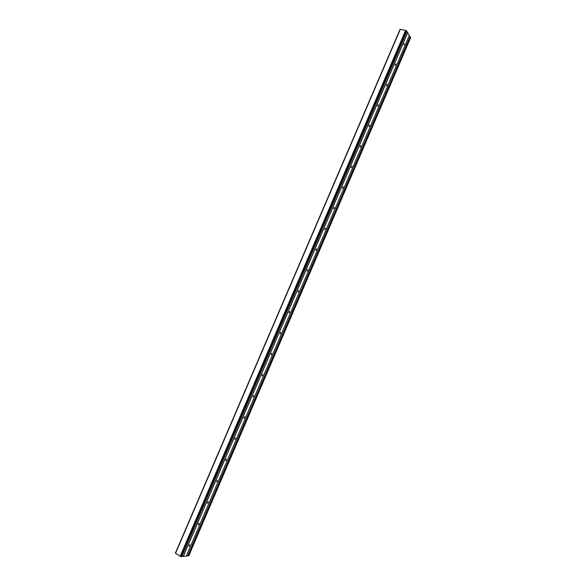 <?xml version="1.0" encoding="UTF-8"?>
<svg xmlns="http://www.w3.org/2000/svg" width="586" height="586" viewBox="0 0 586 586"><rect width="100%" height="100%" fill="white"/><g stroke="black" fill="none" stroke-linecap="round" stroke-linejoin="round"><path stroke-width="0.88" d="M395.455 56.337L395.55 56.761M355.812 148.866L355.878 149.305M315.766 242.399L315.737 242.846M275.325 336.987L275.12 337.39M234.664 432.497L234.349 433.354L233.785 433.215L234.151 432.358L234.664 432.497M234.568 432.483L233.785 433.215M275.647 336.877L275.361 337.719L274.797 337.521L275.156 336.672L275.647 336.877M275.493 336.811L274.797 337.521M316.191 242.289L315.927 243.139L315.363 242.868L315.935 242.113L315.927 243.139M356.288 148.727L356.039 149.577L355.497 149.24L355.856 148.412L356.288 148.727L355.885 149.503M395.96 56.168L395.726 57.025L395.198 56.615L395.55 55.795L395.96 56.168L395.579 56.945M193.234 529.18L192.882 530.044L192.311 529.964L192.684 529.099L193.234 529.18M193.168 529.187L192.311 529.964M403.952 45.056L404.355 43.554L403.952 45.056M395.25 65.368L395.858 63.94L395.25 65.368M386.526 85.732L386.943 84.238L386.731 85.79M377.787 106.139L378.204 104.652L377.977 106.198M369.019 126.598L369.634 125.162L369.019 126.598M360.236 147.108L360.851 145.665L360.236 147.108M351.432 167.662L352.047 166.219L351.432 167.662M342.605 188.267L343.22 186.824L342.583 188.252M333.756 208.924L334.372 207.473L333.756 208.924M324.886 229.624L325.508 228.174L324.886 229.624M315.993 250.383L316.616 248.925L315.993 250.383M307.079 271.186L307.701 269.728L307.079 271.135M298.149 292.04L298.772 290.575L298.149 292.04M289.191 312.939L289.821 311.474L289.191 312.887M280.218 333.895L280.841 332.43L280.218 333.895M271.215 354.904L271.823 353.424M262.198 375.956L262.828 374.483L262.198 375.956M253.152 397.059L253.767 395.579M244.091 418.221L244.728 416.734L244.091 418.221M235.008 439.427L235.638 437.94L235.008 439.427M225.896 460.691L226.533 459.197L225.896 460.691M216.769 482L217.406 480.505L216.769 482M207.612 503.367L208.257 501.865L207.612 503.367M198.442 524.778L199.086 523.283L198.442 524.778M189.241 546.247L189.886 544.746L189.241 546.247M192.523 530.066L181.103 556.7L181.733 556.627L406.874 31.292L405.607 30.501L180.21 556.202L405.578 30.457L400.326 29.315L175.536 553.301L180.21 556.202M181.103 556.7L180.261 556.195M407.71 32.699L183.293 556.444L186.297 556.092L409.314 35.416L406.845 31.366M188.787 555.799L410.647 37.672L410.134 36.793L187.828 555.916L188.78 555.777M410.134 36.793L409.284 35.482M400.048 29.359L175.361 553.089L400.326 29.315M187.828 555.916L186.319 556.041M183.293 556.444L181.763 556.568M404.215 43.664L403.908 44.932M395.521 63.977L395.198 65.244M386.804 84.333L386.467 85.6M378.073 104.74L377.721 106M369.312 125.199L368.953 126.451M360.536 145.702L360.163 146.954M351.739 166.256L351.351 167.508M342.92 186.861L342.517 188.106M334.086 207.51L333.661 208.755M325.223 228.218L324.783 229.448M315.869 250.09L316.345 248.984L315.883 250.2M306.954 270.908L307.438 269.765L306.969 270.996M298.516 290.619L298.025 291.843M289.052 312.682L289.543 311.54L289.066 312.741M280.606 332.474L280.079 333.69M271.618 353.475L271.076 354.684L271.56 353.512M262.609 374.527L262.045 375.736L262.535 374.579M253.577 395.631L252.998 396.832L253.496 395.697M244.523 416.785L243.93 417.986M235.447 437.991L234.832 439.192M226.35 459.248L225.72 460.442M217.23 480.557L216.578 481.751M208.089 501.924L207.422 503.11M198.925 523.335L198.244 524.521M189.739 544.797L189.036 545.984M233.99 433.31L192.889 529.202M406.538 30.728L395.762 55.868M395.411 56.688L356.068 148.492M355.709 149.32L315.935 242.113M315.583 242.956L275.369 336.767M275.01 337.609L234.356 432.453M274.937 337.58L234.283 432.424M233.917 433.281L192.816 529.18M315.51 242.919L275.303 336.738M355.643 149.284L315.869 242.084M395.345 56.652L355.995 148.456M406.472 30.692L395.697 55.831M192.45 530.044L181.03 556.678M410.64 37.651L188.773 555.806M189.139 545.918L189.556 544.936M198.324 524.463L198.757 523.459M207.495 503.059L207.935 502.034M216.644 481.714L217.091 480.667M225.764 460.413L226.225 459.343M234.869 439.17L235.338 438.072M243.944 417.972L244.428 416.858M280.071 333.646L280.562 332.504M298.018 291.769L298.501 290.627M324.769 229.324L325.23 228.247M333.639 208.609L334.093 207.554M342.495 187.945L342.935 186.919M351.329 167.332L351.754 166.329M360.134 146.764L360.551 145.789M368.924 126.246L369.334 125.301M377.692 105.78L378.087 104.857M386.445 85.358L386.826 84.465M395.169 64.987L395.543 64.116M403.879 44.668L404.237 43.818M280.826 332.423L280.196 333.888M262.806 374.476L262.176 375.948M244.706 416.734L244.069 418.214M235.623 437.94L234.986 439.427M226.511 459.197L225.874 460.684M217.384 480.505L216.747 482M208.235 501.872L207.59 503.367M199.057 523.283L198.42 524.785M189.864 544.746L189.219 546.247M410.046 36.75L187.732 555.887M410.024 36.728L187.696 555.88M407.622 32.655L183.198 556.414M407.6 32.633L183.162 556.407"/></g></svg>
